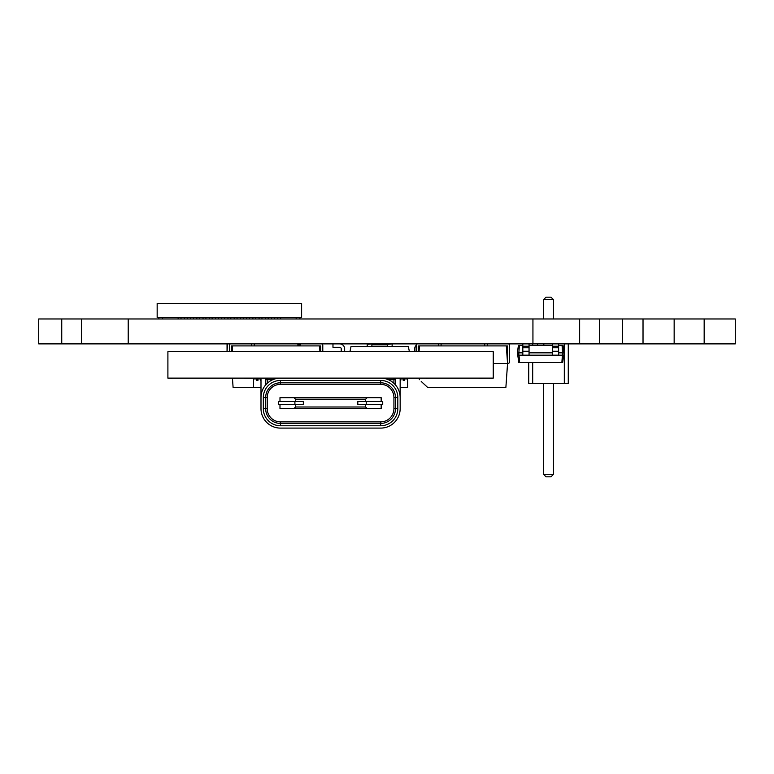 <?xml version="1.0" encoding="UTF-8"?>
<svg xmlns="http://www.w3.org/2000/svg" width="774" height="774" viewBox="0 0 774 774"><rect width="100%" height="100%" fill="white"/><g stroke="black" fill="none" stroke-linecap="round" stroke-linejoin="round"><path stroke-width="1.16" d="M643.02 343.879L735.3 343.879L735.3 318.975L622.441 318.975L622.441 343.879L643.02 343.879L643.02 318.975M38.7 343.879L61.746 343.879L61.746 318.975L38.7 318.975L38.7 343.879M61.746 318.975L81.512 318.975L81.512 343.879L61.746 343.879M81.512 343.879L622.441 343.879M599.395 343.879L599.395 318.975L622.441 318.975M532.938 343.879L532.938 318.975L579.639 318.975L579.639 343.879L579.639 318.975L599.395 318.975M81.512 318.975L532.938 318.975M508.237 343.879A1.345 1.345 0 0 1 509.582 345.233L509.582 361.951A1.345 1.345 0 0 1 508.237 363.296L507.56 363.296L507.56 345.92L506.331 345.92M487.33 343.879L487.33 345.901M419.044 351.667L419.45 345.901L506.322 345.901L507.56 363.499L505.877 387.464L427.683 387.464L421.211 381.437M507.56 363.499L493.241 363.499M416.189 351.667L416.189 345.233A1.345 1.345 0 0 1 417.534 343.879M419.45 345.92L418.212 345.92L418.212 351.667M438.452 343.879L438.452 345.901M441.093 343.879L441.093 345.901M484.679 343.879L484.679 345.901M419.237 378.128L419.353 379.705M367.224 346.529L367.224 343.879M367.224 344.353L371.888 343.879M387.455 343.879L371.888 344.353L371.888 346.529M392.128 343.879L387.455 344.353L387.455 346.529M392.128 344.353L392.128 346.529M300.525 343.879A0.542 0.542 0 0 0 300.515 343.879L300.525 345.901M297.951 344.353A0.542 0.542 0 0 1 298.493 343.879M227.053 344.353L227.053 351.667L227.517 343.879M414.7 348.861L414.7 351.667L414.7 348.861A4.983 4.983 0 0 1 416.189 345.31M419.344 347.342A1.558 1.558 0 0 0 418.212 348.348A1.558 1.558 0 0 1 419.344 347.342A1.558 1.558 0 0 0 418.212 348.348A1.558 1.558 0 0 1 419.344 347.342A1.558 1.558 0 0 0 418.212 348.348A1.558 1.558 0 0 1 419.344 347.342A1.558 1.558 0 0 0 418.212 348.348A1.558 1.558 0 0 1 419.344 347.342M349.964 351.512L351.019 346.529L408.324 346.529L409.378 351.512M344.653 348.861L344.653 351.512L344.653 348.861A4.983 4.983 0 0 0 339.67 343.879M332.975 343.879L332.975 347.303L339.67 347.303A1.558 1.558 0 0 1 341.228 348.861L341.228 351.512L341.228 348.861A1.558 1.558 0 0 0 339.67 347.303A1.558 1.558 0 0 1 341.228 348.861A1.558 1.558 0 0 0 339.67 347.303A1.558 1.558 0 0 1 341.228 348.861A1.558 1.558 0 0 0 339.67 347.303A1.558 1.558 0 0 1 341.228 348.861A1.558 1.558 0 0 0 339.67 347.303M319.923 351.512L319.527 345.901L232.645 345.901L231.416 345.92L231.416 351.667M229.385 351.667L229.385 345.233A1.345 1.345 0 0 1 230.739 343.879M232.248 351.667L232.645 345.92M251.647 343.879L251.647 345.901M232.452 378.283L233.1 387.464L253.524 387.464L253.524 378.902L260.403 378.902L260.403 380.489L260.403 378.283M319.527 345.92L320.765 345.92L320.765 351.512M321.442 343.879A1.345 1.345 0 0 1 322.787 345.233L322.787 351.512M297.884 343.879L297.884 345.901M254.298 343.879L254.298 345.901M300.525 344.353L297.884 344.353M558.625 345.436L563.027 345.436L564.072 355.169L562.592 355.169L562.592 352.828L564.072 352.828M519.364 345.436L518.851 352.828L517.371 352.828L518.406 345.436L522.818 345.436M529.048 345.436L552.394 345.436M562.069 345.436L562.592 352.828L558.625 352.828M529.048 352.828L552.394 352.828M517.371 352.828L517.371 355.169L518.851 355.169L518.851 352.828L522.818 352.828M518.851 355.169L562.592 355.169M563.675 355.169L562.64 362.561L518.793 362.561L517.758 355.169M543.832 345.436L543.832 343.879M537.601 345.436L537.601 343.879M522.818 343.879L522.818 355.169M558.625 343.879L558.625 355.169M529.048 343.879L529.048 355.169M552.394 343.879L552.394 355.169M562.398 355.169L561.876 362.561M519.044 355.169L519.567 362.561M522.818 346.22L529.048 346.22M552.394 346.22L558.625 346.22M532.686 343.879L532.686 345.436M532.686 362.561L532.686 383.42L528.729 383.42L528.729 362.561M564.314 343.879L564.314 383.42L532.686 383.42M568.271 343.879L568.271 383.42L564.314 383.42M543.522 318.975L543.522 299.673L553.487 299.673L553.487 318.975M553.487 383.42L553.487 474.327L550.991 476.823L546.009 476.823L543.522 474.327L553.487 474.327M543.522 383.42L543.522 474.327M553.487 299.673L550.991 297.177L546.009 297.177L543.522 299.673M381.166 404.667L381.166 408.556L279.985 408.556L279.985 404.667M295.542 404.667L295.542 406.998L365.599 406.998L365.599 404.667M365.599 406.998L367.157 408.556M293.994 408.556L295.542 406.998M279.985 401.551L279.985 397.662L381.166 397.662L381.166 401.551M365.599 401.551L365.599 399.22L295.542 399.22L295.542 401.551M367.157 397.662L365.599 399.22M295.542 399.22L293.994 397.662M294.904 401.551L303.331 401.551L303.331 404.667L278.427 404.667L278.427 401.551L294.904 401.551L294.904 404.667M357.811 401.551L357.811 404.667L366.237 404.667L366.237 401.551L357.811 401.551M366.237 401.551L382.724 401.551L382.724 404.667L366.237 404.667M332.907 397.662L328.234 397.662M332.907 408.556L328.234 408.556M325.119 397.662L320.455 397.662M325.119 408.556L320.455 408.556M317.34 397.662L312.667 397.662M317.34 408.556L312.667 408.556M309.561 397.662L304.888 397.662M309.561 408.556L304.888 408.556M301.773 397.662L297.1 397.662M301.773 408.556L297.1 408.556M340.686 397.662L336.022 397.662M340.686 408.556L336.022 408.556M348.474 397.662L343.801 397.662M348.474 408.556L343.801 408.556M356.253 397.662L351.589 397.662M356.253 408.556L351.589 408.556M364.041 397.662L359.368 397.662M364.041 408.556L359.368 408.556M266.537 378.283A1.558 1.558 0 0 0 265.656 379.686L267.214 379.686L267.214 383.314M393.927 383.314L393.927 379.686L395.485 379.686A1.558 1.558 0 0 0 394.605 378.283M400.158 378.283L400.158 401.164M400.158 408.633L400.158 397.584A19.456 19.456 0 0 0 380.692 378.128L280.449 378.128A19.456 19.456 0 0 0 260.993 397.584L260.993 408.633A19.456 19.456 0 0 0 280.449 428.099L380.692 428.099A19.456 19.456 0 0 0 400.158 408.633M397.817 408.633A17.125 17.125 0 0 1 380.692 425.758L280.449 425.758A17.125 17.125 0 0 1 263.324 408.633L263.324 397.584A17.125 17.125 0 0 1 280.449 380.46L380.692 380.46A17.125 17.125 0 0 1 397.817 397.584L397.817 408.633L395.485 408.633L395.485 397.584A14.783 14.783 0 0 0 380.692 382.801L280.449 382.801A14.783 14.783 0 0 0 265.656 397.584L265.656 408.633A14.783 14.783 0 0 0 280.449 423.426L380.692 423.426A14.783 14.783 0 0 0 395.485 408.633L393.927 408.633L393.927 397.584A13.235 13.235 0 0 0 380.692 384.349L280.449 384.349A13.235 13.235 0 0 0 267.214 397.584L267.214 408.633A13.235 13.235 0 0 0 280.449 421.869L380.692 421.869A13.235 13.235 0 0 0 393.927 408.633M395.485 378.283L395.485 384.939M260.993 378.283L260.993 401.164M265.656 378.283L265.656 384.939M260.993 380.489L260.403 380.489L260.993 380.489M265.908 378.844L265.908 378.283M400.158 387.464L407.617 387.464L407.617 378.902L400.738 378.902L400.738 380.489L400.158 380.489L400.738 380.489L400.738 378.283M395.243 378.844L395.243 378.283M260.993 387.464L253.524 387.464M256.552 379.715L257.926 379.715L257.926 380.489L256.552 380.489L257.926 380.489L257.926 379.715L256.552 379.715L256.552 380.489L256.552 379.715M403.215 379.715L404.599 379.715L404.599 380.489L403.215 380.489L404.599 380.489L404.599 379.715L403.215 379.715L403.215 380.489L403.215 379.715M167.9 351.667L167.9 378.128L493.241 378.128L493.241 351.667L167.9 351.667M462.891 351.667L434.862 351.667M434.862 378.128L462.891 378.128M198.26 351.667L226.279 351.667M226.279 378.128L198.26 378.128M430.973 378.128L426.31 378.283L430.973 378.128M230.168 378.128L234.841 378.283L230.168 378.128M170.706 378.283L171.963 378.283M171.015 378.128L189.959 378.128M478.564 378.128L474.298 378.128M479.735 378.128L478.874 378.283M481.883 378.283L479.735 378.283M489.913 378.128L481.815 378.283M490.397 378.128L489.623 378.283M409.494 351.667L386.149 351.667M409.494 378.128L386.149 378.128M251.647 351.667L275.002 351.667M251.647 378.128L275.002 378.128M375.874 351.667L386.149 351.512M285.277 351.667L275.002 351.512M336.332 351.667L364.351 351.667M296.79 351.667L324.809 351.667M416.925 378.128L416.373 378.283M417.699 378.128L416.925 378.283M243.433 378.128L244.797 378.283M251.647 378.283L244.332 378.283M416.654 378.128L409.494 378.283M299.906 318.975L299.906 317.417L301.618 317.417L301.618 303.408L157.161 303.408L157.161 317.417L158.873 317.417L158.873 318.975M296.171 318.975L296.171 317.417L158.873 317.417M280.633 318.975L280.633 317.417M277.769 318.975L277.769 317.417M274.412 318.975L274.412 317.417M271.548 318.975L271.548 317.417M268.181 318.975L268.181 317.417M265.318 318.975L265.318 317.417M261.951 318.975L261.951 317.417M259.087 318.975L259.087 317.417M255.73 318.975L255.73 317.417M252.866 318.975L252.866 317.417M249.499 318.975L249.499 317.417M246.635 318.975L246.635 317.417M243.278 318.975L243.278 317.417M240.414 318.975L240.414 317.417M237.047 318.975L237.047 317.417M234.183 318.975L234.183 317.417M230.826 318.975L230.826 317.417M227.953 318.975L227.953 317.417M224.595 318.975L224.595 317.417M221.732 318.975L221.732 317.417M218.365 318.975L218.365 317.417M215.501 318.975L215.501 317.417M212.144 318.975L212.144 317.417M209.28 318.975L209.28 317.417M205.913 318.975L205.913 317.417M203.049 318.975L203.049 317.417M199.692 318.975L199.692 317.417M196.828 318.975L196.828 317.417M193.461 318.975L193.461 317.417M190.597 318.975L190.597 317.417M187.231 318.975L187.231 317.417M184.367 318.975L184.367 317.417M181.01 318.975L181.01 317.417M178.146 318.975L178.146 317.417M299.906 317.417L296.171 317.417M162.608 318.975L162.608 317.417M704.166 343.879L704.166 318.975M674.154 343.879L674.154 318.975M128.203 343.879L128.203 318.975M371.888 344.817L387.455 344.817M300.525 344.817L297.884 344.817M522.818 351.27L529.048 351.27M522.818 347.768L529.048 347.768M552.394 351.27L558.625 351.27M552.394 347.768L558.625 347.768M393.927 378.283L393.927 379.686L388.325 379.686M272.825 379.686L267.214 379.686L267.214 378.283M380.692 384.349L380.692 380.46M397.817 397.584L393.927 397.584M280.449 384.349L280.449 380.46M380.692 425.758L380.692 421.869M267.214 397.584L263.324 397.584M280.449 425.758L280.449 421.869M267.214 408.633L263.324 408.633"/></g></svg>
